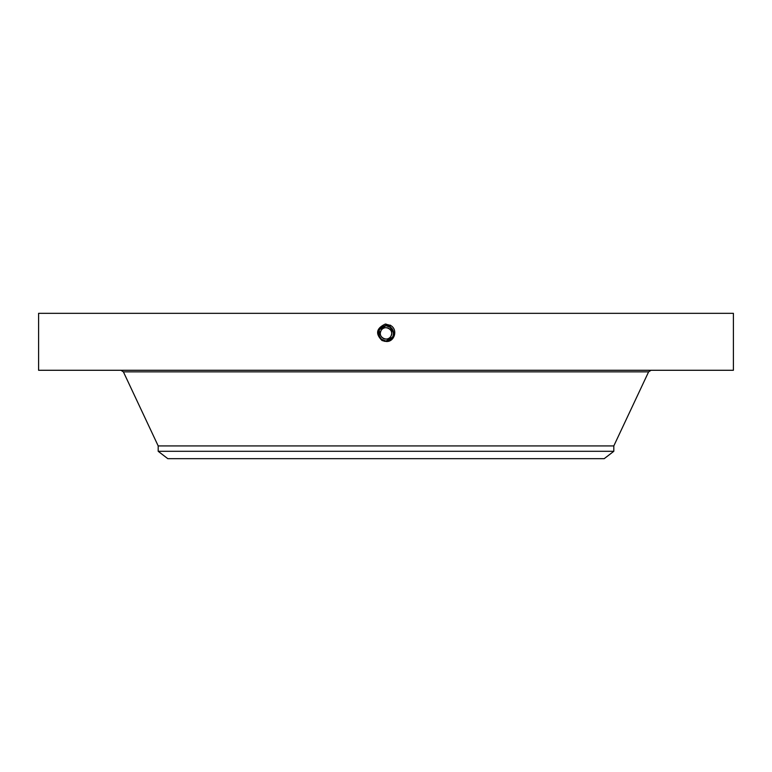 <?xml version="1.0" encoding="UTF-8"?>
<svg xmlns="http://www.w3.org/2000/svg" width="772" height="772" viewBox="0 0 772 772"><rect width="100%" height="100%" fill="white"/><g stroke="black" fill="none" stroke-linecap="round" stroke-linejoin="round"><path stroke-width="1.16" d="M38.6 370.28L733.4 370.28L733.4 313.335L38.6 313.335L38.6 370.28M391.172 327.743L386 325.688C377.469 328.582 376.234 333.398 382.304 340.143L386 341.137C394.617 338.213 395.862 333.35 389.735 326.546L386 325.591C377.334 328.573 376.089 333.456 382.256 340.23L386 341.195C394.695 338.194 395.94 333.301 389.754 326.498L386 325.543C377.286 328.544 376.022 333.456 382.227 340.278L386 341.243C394.753 338.223 396.007 333.301 389.783 326.459L386 325.485C377.228 328.515 375.964 333.456 382.208 340.317L386 341.292C394.801 338.261 396.075 333.301 389.802 326.411L386 325.437C377.17 328.476 375.896 333.456 382.179 340.365L386 341.34C394.859 338.29 396.142 333.301 389.831 326.363L386 325.388C377.112 328.447 375.829 333.456 382.159 340.413L386 341.446L382.082 340.558C375.211 333.822 376.282 328.322 385.296 324.066L390.391 325.35C398.458 329.393 394.395 342.488 386 341.446L382.13 340.452L384.745 341.349M392.948 336.592L393.633 332.857L389.667 326.662L386 325.688C377.469 328.582 376.234 333.407 382.304 340.143L386 341.137C394.617 338.213 395.862 333.35 389.735 326.546L386 325.591C377.354 328.525 376.109 333.407 382.256 340.23L386 341.185C394.685 338.194 395.94 333.301 389.754 326.508L386 325.543C377.276 328.544 376.022 333.456 382.227 340.278L386 341.243C394.743 338.233 396.007 333.301 389.783 326.459L386 325.485C377.228 328.515 375.964 333.456 382.208 340.317L386 341.292C394.801 338.261 396.075 333.301 389.802 326.411L386 325.437C377.17 328.476 375.896 333.456 382.179 340.365L386 341.34C394.859 338.29 396.132 333.301 389.831 326.373L386 325.388C377.112 328.447 375.829 333.456 382.159 340.404L386 341.398C394.917 338.319 396.2 333.301 389.85 326.324L386 325.33C377.054 328.418 375.761 333.456 382.13 340.452L382.082 340.558M385.817 327.685A5.694 5.694 0 0 1 390.999 330.648L390.873 330.435M381.021 330.619A5.694 5.694 0 0 0 381.001 330.648C384.215 324.028 394.83 329.827 390.999 336.11C387.785 342.72 377.17 336.93 381.001 330.648L380.345 332.732M380.307 333.436L380.345 334.035M390.979 336.148A5.694 5.694 0 0 0 390.999 336.11L391.655 334.025M391.693 333.311L391.655 332.713M382.285 340.066L380.741 338.937L386 341.089C394.56 338.184 395.795 333.35 389.706 326.595L386 325.639C377.411 328.554 376.167 333.398 382.275 340.182L386 341.089C394.56 338.184 395.795 333.35 389.706 326.595L386 325.639C377.411 328.554 376.167 333.407 382.285 340.182L386 341.398C394.917 338.319 396.2 333.301 389.85 326.324L386 325.34C377.054 328.418 375.771 333.456 382.13 340.452L382.285 340.191M158.192 451.302L613.808 451.302L604.206 458.664L167.794 458.664L158.192 451.302L158.192 445.927L613.808 445.927L648.605 371.853L651.076 370.28M381.001 330.648A5.694 5.694 0 0 1 388.731 328.38A5.694 5.694 0 0 1 390.999 336.11A5.694 5.694 0 0 1 383.269 338.377A5.694 5.694 0 0 1 381.001 330.648M393.209 330.812A7.652 7.652 0 0 1 392.716 337.046C394.56 332.8 393.546 329.345 389.667 326.662L386 325.726A7.652 7.652 0 0 1 387.419 325.861M380.692 338.889A7.652 7.652 0 0 1 379.303 337.084A7.652 7.652 0 0 0 379.892 337.991L382.333 340.095L386 341.031C394.502 338.155 395.737 333.35 389.686 326.633A7.652 7.652 0 0 1 391.037 327.618M391.23 327.791A7.652 7.652 0 0 1 392.687 329.663M379.901 337.991L382.323 340.095L386 341.031L392.716 337.046A7.652 7.652 0 0 1 384.581 340.896M378.791 335.955A7.652 7.652 0 0 1 379.284 329.712L386 325.726L379.284 329.712L386 325.726L379.284 329.712L386 325.726L379.284 329.712L379.293 337.065L382.333 340.095L386 341.031L392.716 337.046L393.305 335.646M392.967 336.553L393.363 335.453M393.643 333.745L393.643 333.089M382.304 340.143L386 341.031C394.511 338.155 395.737 333.35 389.686 326.633L387.428 325.861M383.906 340.742L381.995 339.902L383.916 340.742M393.498 334.913L393.652 333.436M393.652 333.195L391.568 328.129M380.77 338.956L381.899 339.834M386 341.031L392.716 337.046L386 341.041M393.556 332.172L390.815 327.434M379.892 337.991L378.811 335.994M378.483 334.826L378.357 332.993M390.478 325.186L389.686 326.633L386 325.726L386 324.037M158.192 445.927L123.395 371.853L648.605 371.853M123.395 371.853L120.924 370.28M613.808 451.302L613.808 445.927"/></g></svg>
